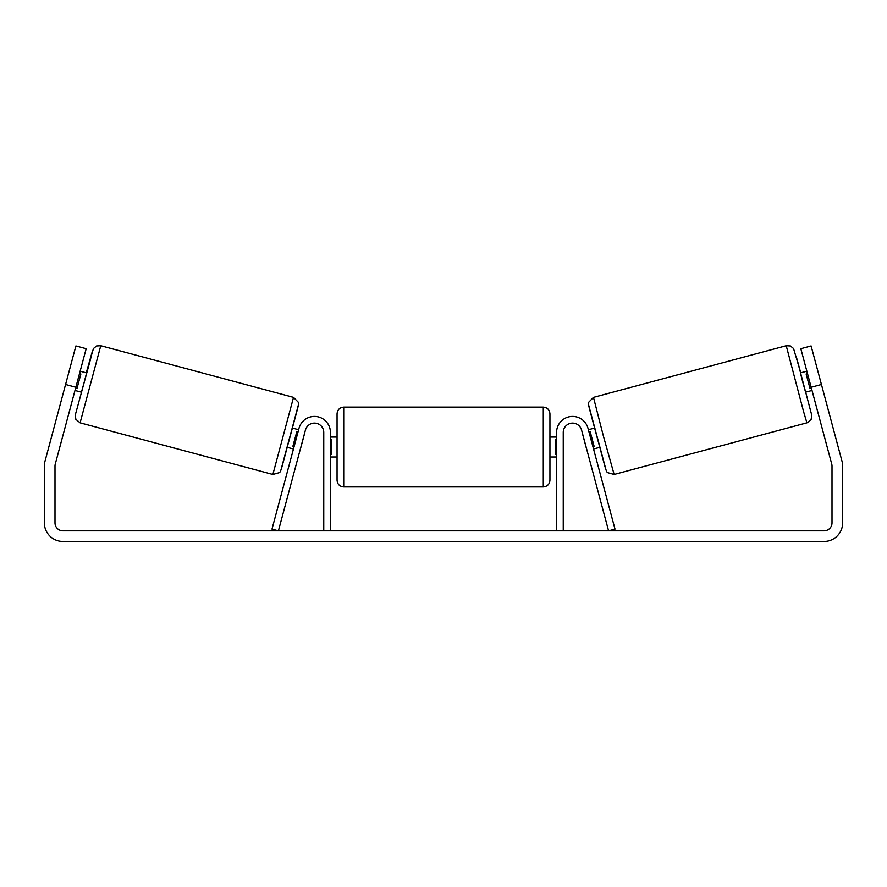 <?xml version="1.0" encoding="UTF-8"?>
<svg xmlns="http://www.w3.org/2000/svg" width="887" height="887" viewBox="0 0 887 887"><rect width="100%" height="100%" fill="white"/><g stroke="black" fill="none" stroke-linecap="round" stroke-linejoin="round"><path stroke-width="1.33" d="M563.245 530.847L563.245 432.39A9.313 9.313 0 0 1 581.55 429.984L608.582 530.847L615.013 529.129L587.981 428.255A15.966 15.966 0 0 0 556.592 432.39L556.592 530.847M806.904 422.822L614.137 474.478L603.382 436.038L593.481 397.365L786.237 345.719L803.578 411.612L806.904 422.822L808.024 422.412L811.161 419.307L811.727 415.083L796.26 356.585L800.75 372.817L793.555 348.524L790.439 345.963L786.237 345.719M812.015 390.457L805.573 392.187L802.89 382.574L800.418 372.906L806.848 371.187M817.16 368.515L822.271 387.619M588.369 429.729L594.467 428.088M593.536 448.999L599.634 447.37M582.604 433.898L581.95 431.448M589.035 432.18L590.243 431.858L594.09 446.228L592.882 446.549M586.451 448.268L587.116 450.729M582.537 433.92L586.385 448.29M807.514 373.638L806.139 374.004L809.986 388.373L811.361 388.007M809.986 388.373L806.139 374.004M75.838 387.253L65.56 384.492L75.894 345.941L86.172 348.691L55.271 464.045A7.983 7.983 0 0 0 54.994 466.107L54.994 522.864A7.983 7.983 0 0 0 62.977 530.847L824.023 530.847A7.983 7.983 0 0 0 832.006 522.864L832.006 466.107A7.983 7.983 0 0 0 831.729 464.045L800.828 348.691L811.106 345.941L821.44 384.492L811.161 387.253M65.56 384.492L44.982 461.295A18.627 18.627 0 0 0 44.35 466.107L44.35 522.864A18.627 18.627 0 0 0 62.977 541.491L824.023 541.491A18.627 18.627 0 0 0 842.65 522.864L842.65 466.107A18.627 18.627 0 0 0 842.018 461.295L821.44 384.492M330.407 530.847L330.407 432.39A15.966 15.966 0 0 0 299.019 428.255L271.987 529.129L278.418 530.847L305.45 429.984A9.313 9.313 0 0 1 323.755 432.39L323.755 530.847M337.06 447.026L337.06 413.763C337.459 409.716 339.677 407.499 343.712 407.111L343.712 486.941C339.677 486.542 337.459 484.324 337.06 480.288L337.06 447.026M549.94 413.763L549.94 480.288C549.541 484.324 547.323 486.542 543.287 486.941L543.287 407.111C547.323 407.499 549.541 409.716 549.94 413.763M330.407 439.586L331.738 439.586L331.738 454.466L330.407 454.466M556.592 454.466L555.262 454.466L555.262 439.586L556.592 439.586M293.519 397.365L100.763 345.719L80.096 422.822L272.863 474.478L293.519 397.365L298.265 402.21C298.409 404.295 299.019 402.997 297.101 410.459L282.033 466.573C281.002 470.354 280.115 472.383 279.394 472.649L272.863 474.478M74.985 390.457L81.427 392.187L84.11 382.574L86.582 372.906L80.152 371.187M79.486 373.638L80.861 374.004L77.014 388.373L75.639 388.007M304.396 433.898L305.05 431.448M298.631 429.729L292.533 428.088M293.464 448.999L287.366 447.37M299.884 450.729L300.549 448.268M297.965 432.18L296.757 431.858L292.91 446.228L294.118 446.549M304.463 433.92L300.615 448.29M69.84 368.515L64.729 387.619M77.014 388.373L80.861 374.004M588.768 405.514L605.987 469.766M80.096 422.822L75.838 419.307L75.295 414.95L90.341 359.9L92.614 350.42L86.25 372.817L93.445 348.536L96.55 345.963L100.763 345.719M298.232 405.514L281.013 469.766M614.137 474.478L607.606 472.649C606.885 472.383 605.998 470.354 604.967 466.573L589.899 410.459C587.981 402.997 588.591 404.295 588.735 402.21L593.481 397.365M543.287 407.111L343.712 407.111M337.06 437.047L330.407 437.047M556.592 437.047L549.94 437.047M556.592 457.005L549.94 457.005M337.06 457.005L330.407 457.005M543.287 486.941L343.712 486.941"/></g></svg>
